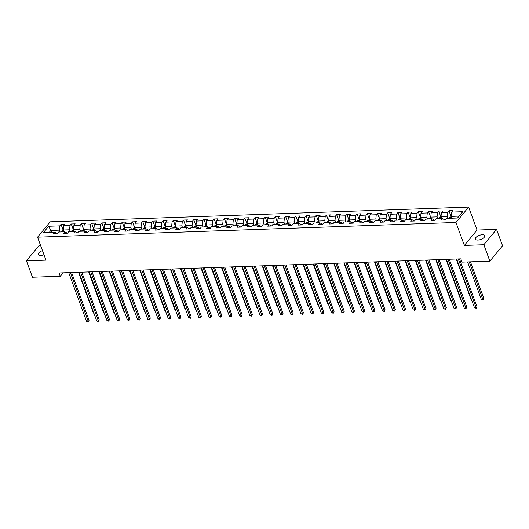<?xml version="1.0" encoding="UTF-8"?>
<svg xmlns="http://www.w3.org/2000/svg" width="529" height="529" viewBox="0 0 529 529"><rect width="100%" height="100%" fill="white"/><g stroke="black" fill="none" stroke-linecap="round" stroke-linejoin="round"><path stroke-width="0.79" d="M42.472 250.64A4.973 2.176 -20.1 0 0 38.267 254.489A4.973 2.176 -20.1 0 0 40.74 255.434A4.973 2.176 -20.1 0 0 43.967 254.713M477.866 240.067A4.973 2.176 -20.1 0 0 482.818 238.473A4.973 2.176 -20.1 0 0 484.729 235.703A4.973 2.176 -20.1 0 0 482.256 234.75A4.973 2.176 -20.1 0 0 477.297 236.351A4.973 2.176 -20.1 0 0 475.392 239.121A4.973 2.176 -20.1 0 0 477.866 240.067M40.561 245.403L39.139 245.449L26.45 260.817L32.454 277.222L60.266 276.244L63.09 272.825M468.641 207.09L50.235 221.803L37.546 237.171L455.952 222.464L468.641 207.09L477.046 230.055L464.356 245.423L483.856 244.735L496.546 229.368L477.046 230.055M496.546 229.368L502.55 245.773L489.861 261.141L483.856 244.735M57.059 233.56L54.566 232.178L53.317 233.692L57.244 233.553L58.494 232.039L64.776 231.821L63.526 233.335L67.454 233.196L68.704 231.682L74.986 231.457L73.736 232.978L77.657 232.839L78.914 231.318L85.195 231.1L83.946 232.615L87.867 232.476L89.123 230.961L95.405 230.743L94.149 232.257L98.077 232.119L99.326 230.604L105.608 230.386L104.358 231.9L108.286 231.762L109.536 230.247L115.818 230.022L114.568 231.543L118.496 231.404L119.746 229.884L126.028 229.665L124.778 231.18L128.699 231.041L129.955 229.526L136.237 229.308L134.981 230.823L138.909 230.684L140.159 229.169L146.44 228.945L145.191 230.465L149.118 230.327L150.368 228.812L156.65 228.588L155.4 230.102L159.328 229.97L160.578 228.449L166.86 228.23L165.61 229.745L169.531 229.606L170.788 228.092L177.07 227.873L175.82 229.388L179.741 229.249L180.997 227.734L187.279 227.51L186.023 229.031L189.951 228.892L191.2 227.371L197.482 227.153L196.233 228.667L200.16 228.528L201.41 227.014L207.692 226.796L206.442 228.31L210.37 228.171L211.62 226.657L217.902 226.432L216.652 227.953L220.573 227.814L221.83 226.3L228.111 226.075L226.855 227.589L230.783 227.457L232.033 225.936L238.321 225.718L237.065 227.232L240.993 227.093L242.242 225.579L248.524 225.361L247.274 226.875L251.202 226.736L252.452 225.222L258.734 224.997L257.484 226.518L261.412 226.379L262.662 224.858L268.944 224.64L267.694 226.154L271.615 226.015L272.871 224.501L279.153 224.283L277.897 225.797L281.825 225.658L283.075 224.144L289.356 223.926L288.107 225.44L292.034 225.301L293.284 223.787L299.566 223.562L298.316 225.083L302.244 224.944L303.494 223.423L309.776 223.205L308.526 224.719L312.447 224.58L313.704 223.066L319.985 222.848L318.729 224.362L322.657 224.223L323.907 222.709L330.195 222.484L328.939 224.005L332.867 223.866L334.116 222.352L340.398 222.127L339.149 223.641L343.076 223.509L344.326 221.988L350.608 221.77L349.358 223.284L353.286 223.145L354.536 221.631L360.818 221.413L359.568 222.927L363.489 222.788L364.745 221.274L371.027 221.049L369.771 222.57L373.699 222.431L374.949 220.91L381.23 220.692L379.981 222.206L383.909 222.068L385.158 220.553L391.44 220.335L390.19 221.849L394.118 221.711L395.368 220.196L401.65 219.971L400.4 221.492L404.321 221.353L405.578 219.839L411.86 219.614L410.603 221.129L414.531 220.996L415.787 219.475L422.069 219.257L420.813 220.772L424.741 220.633L425.99 219.118L432.272 218.9L431.023 220.414L434.95 220.276L436.2 218.761L442.482 218.537L441.232 220.057L445.16 219.919L446.41 218.398L457.532 218.008L462.749 211.699L451.621 212.089L452.877 210.568L448.949 210.707L451.125 216.659M54.566 232.178L43.444 232.568L48.661 226.253L59.784 225.863L61.033 224.349L63.209 230.3M448.949 210.707L447.693 212.228L441.411 212.446L442.667 210.932L438.739 211.071L437.49 212.585L431.208 212.803L432.457 211.289L428.53 211.428L427.28 212.942L420.998 213.167L422.248 211.646L418.32 211.785L417.07 213.299L410.788 213.524L412.038 212.01L408.117 212.142L406.861 213.663L400.579 213.881L401.835 212.367L397.907 212.506L396.657 214.02L390.376 214.238L391.625 212.724L387.697 212.863L386.448 214.377L380.166 214.602L381.416 213.081L377.488 213.22L376.238 214.741L369.956 214.959L371.206 213.445L367.285 213.584L366.028 215.098L359.746 215.316L361.003 213.802L357.075 213.941L355.819 215.455L349.537 215.673L350.793 214.159L346.865 214.298L345.616 215.812L339.334 216.037L340.583 214.516L336.656 214.655L335.406 216.176L329.124 216.394L330.374 214.88L326.446 215.019L325.196 216.533L318.914 216.751L320.164 215.237L316.243 215.376L314.986 216.89L308.705 217.115L309.961 215.594L306.033 215.733L304.783 217.247L298.501 217.472L299.751 215.958L295.823 216.09L294.574 217.611L288.292 217.829L289.542 216.315L285.614 216.454L284.364 217.968L278.082 218.186L279.332 216.672L275.411 216.811L274.154 218.325L267.872 218.55L269.129 217.029L265.201 217.168L263.945 218.689L257.663 218.907L258.919 217.393L254.991 217.531L253.741 219.046L247.46 219.264L248.709 217.75L244.782 217.888L243.532 219.403L237.25 219.628L238.5 218.107L234.572 218.246L233.322 219.76L227.04 219.985L228.29 218.47L224.369 218.603L223.112 220.124L216.83 220.342L218.087 218.827L214.159 218.966L212.909 220.481L206.627 220.699L207.877 219.185L203.949 219.323L202.7 220.838L196.418 221.062L197.667 219.542L193.74 219.68L192.49 221.201L186.208 221.42L187.458 219.905L183.537 220.044L182.28 221.558L175.998 221.777L177.255 220.262L173.327 220.401L172.07 221.916L165.789 222.134L167.045 220.619L163.117 220.758L161.867 222.273L155.586 222.497L156.835 220.977L152.907 221.115L151.658 222.636L145.376 222.854L146.626 221.34L142.698 221.479L141.448 222.993L135.166 223.212L136.416 221.697L132.495 221.836L131.238 223.35L124.956 223.575L126.213 222.054L122.285 222.193L121.035 223.707L114.753 223.932L116.003 222.418L112.075 222.55L110.825 224.071L104.544 224.289L105.793 222.775L101.866 222.914L100.616 224.428L94.334 224.646L95.584 223.132L91.662 223.271L90.406 224.785L84.124 225.01L85.381 223.489L81.453 223.628L80.196 225.149L73.915 225.367L75.171 223.853L71.243 223.992L69.993 225.506L63.711 225.724L64.961 224.21L61.033 224.349M489.861 261.141L462.048 262.119L460.852 258.84L59.063 272.964L60.266 276.244M64.776 231.821L67.262 233.203M63.969 231.847L63.295 230.009L69.577 229.791L70.251 231.629M63.711 225.724L63.295 230.009M69.993 225.506L69.577 229.791M74.986 231.457L77.472 232.846M74.179 231.49L73.505 229.652L79.786 229.434L80.461 231.266M73.915 225.367L73.505 229.652M80.196 225.149L79.786 229.434M85.195 231.1L87.682 232.482M84.389 231.127L83.714 229.295L89.996 229.07L90.671 230.909M84.124 225.01L83.714 229.295M90.406 224.785L89.996 229.07M95.405 230.743L97.891 232.125M94.592 230.77L93.924 228.938L100.206 228.713L100.874 230.551M94.334 224.646L93.924 228.938M100.616 224.428L100.206 228.713M105.608 230.386L108.095 231.768M104.802 230.413L104.134 228.574L110.416 228.356L111.083 230.188M104.544 224.289L104.134 228.574M110.825 224.071L110.416 228.356M115.818 230.022L118.304 231.411M115.011 230.055L114.337 228.217L120.619 227.999L121.293 229.831M114.753 223.932L114.337 228.217M121.035 223.707L120.619 227.999M126.028 229.665L128.514 231.047M125.221 229.692L124.546 227.86L130.828 227.635L131.503 229.474M124.956 223.575L124.546 227.86M131.238 223.35L130.828 227.635M136.237 229.308L138.724 230.69M135.424 229.335L134.756 227.496L141.038 227.278L141.706 229.117M135.166 223.212L134.756 227.496M141.448 222.993L141.038 227.278M146.44 228.945L148.933 230.333M145.634 228.978L144.966 227.139L151.248 226.921L151.916 228.753M145.376 222.854L144.966 227.139M151.658 222.636L151.248 226.921M156.65 228.588L159.136 229.976M155.843 228.614L155.169 226.782L161.451 226.557L162.125 228.396M155.586 222.497L155.169 226.782M161.867 222.273L161.451 226.557M166.86 228.23L169.346 229.612M166.053 228.257L165.379 226.425L171.661 226.2L172.335 228.039M165.789 222.134L165.379 226.425M172.07 221.916L171.661 226.2M177.07 227.873L179.556 229.255M176.263 227.9L175.588 226.062L181.87 225.843L182.545 227.675M175.998 221.777L175.588 226.062M182.28 221.558L181.87 225.843M187.279 227.51L189.766 228.898M186.466 227.543L185.798 225.704L192.08 225.486L192.748 227.318M186.208 221.42L185.798 225.704M192.49 221.201L192.08 225.486M197.482 227.153L199.969 228.535M196.676 227.179L196.008 225.347L202.29 225.123L202.957 226.961M196.418 221.062L196.008 225.347M202.7 220.838L202.29 225.123M207.692 226.796L210.178 228.178M206.885 226.822L206.211 224.984L212.493 224.765L213.167 226.604M206.627 220.699L206.211 224.984M212.909 220.481L212.493 224.765M217.902 226.432L220.388 227.82M217.095 226.465L216.421 224.627L222.702 224.408L223.377 226.24M216.83 220.342L216.421 224.627M223.112 220.124L222.702 224.408M228.111 226.075L230.598 227.463M227.298 226.101L226.63 224.27L232.912 224.051L233.58 225.883M227.04 219.985L226.63 224.27M233.322 219.76L232.912 224.051M238.321 225.718L240.807 227.1M237.508 225.744L236.84 223.912L243.122 223.688L243.79 225.526M237.25 219.628L236.84 223.912M243.532 219.403L243.122 223.688M248.524 225.361L251.011 226.743M247.717 225.387L247.043 223.549L253.325 223.331L253.999 225.169M247.46 219.264L247.043 223.549M253.741 219.046L253.325 223.331M258.734 224.997L261.22 226.386M257.927 225.03L257.253 223.192L263.535 222.974L264.209 224.805M257.663 218.907L257.253 223.192M263.945 218.689L263.535 222.974M268.944 224.64L271.43 226.022M268.137 224.666L267.462 222.835L273.744 222.61L274.419 224.448M267.872 218.55L267.462 222.835M274.154 218.325L273.744 222.61M279.153 224.283L281.64 225.665M278.34 224.309L277.672 222.478L283.954 222.253L284.622 224.091M278.082 218.186L277.672 222.478M284.364 217.968L283.954 222.253M289.356 223.926L291.843 225.308M288.55 223.952L287.882 222.114L294.164 221.896L294.832 223.727M288.292 217.829L287.882 222.114M294.574 217.611L294.164 221.896M299.566 223.562L302.052 224.951M298.759 223.595L298.085 221.757L304.367 221.539L305.041 223.37M298.501 217.472L298.085 221.757M304.783 217.247L304.367 221.539M309.776 223.205L312.262 224.587M308.969 223.231L308.295 221.4L314.576 221.175L315.251 223.013M308.705 217.115L308.295 221.4M314.986 216.89L314.576 221.175M319.985 222.848L322.472 224.23M319.172 222.874L318.504 221.036L324.786 220.818L325.454 222.656M318.914 216.751L318.504 221.036M325.196 216.533L324.786 220.818M330.195 222.484L332.681 223.873M329.382 222.517L328.714 220.679L334.996 220.461L335.664 222.292M329.124 216.394L328.714 220.679M335.406 216.176L334.996 220.461M340.398 222.127L342.885 223.516M339.592 222.154L338.917 220.322L345.199 220.097L345.873 221.935M339.334 216.037L338.917 220.322M345.616 215.812L345.199 220.097M350.608 221.77L353.094 223.152M349.801 221.796L349.127 219.965L355.409 219.74L356.083 221.578M349.537 215.673L349.127 219.965M355.819 215.455L355.409 219.74M360.818 221.413L363.304 222.795M360.011 221.439L359.336 219.601L365.618 219.383L366.293 221.215M359.746 215.316L359.336 219.601M366.028 215.098L365.618 219.383M371.027 221.049L373.514 222.438M370.214 221.082L369.546 219.244L375.828 219.026L376.496 220.857M369.956 214.959L369.546 219.244M376.238 214.741L375.828 219.026M381.23 220.692L383.717 222.074M380.424 220.719L379.756 218.887L386.038 218.662L386.706 220.5M380.166 214.602L379.756 218.887M386.448 214.377L386.038 218.662M391.44 220.335L393.926 221.717M390.633 220.362L389.959 218.523L396.241 218.305L396.915 220.143M390.376 214.238L389.959 218.523M396.657 214.02L396.241 218.305M401.65 219.971L404.136 221.36M400.843 220.004L400.169 218.166L406.451 217.948L407.125 219.78M400.579 213.881L400.169 218.166M406.861 213.663L406.451 217.948M411.86 219.614L414.346 221.003M411.046 219.641L410.378 217.809L416.66 217.591L417.328 219.423M410.788 213.524L410.378 217.809M417.07 213.299L416.66 217.591M422.069 219.257L424.556 220.639M421.256 219.284L420.588 217.452L426.87 217.227L427.538 219.066M420.998 213.167L420.588 217.452M427.28 212.942L426.87 217.227M432.272 218.9L434.759 220.282M431.466 218.927L430.791 217.088L437.073 216.87L437.748 218.708M431.208 212.803L430.791 217.088M437.49 212.585L437.073 216.87M442.482 218.537L444.968 219.925M441.675 218.57L441.001 216.731L447.283 216.513L447.957 218.345M441.411 212.446L441.001 216.731M447.693 212.228L447.283 216.513M451.885 218.206L451.211 216.374L459.112 216.097M451.621 212.089L451.211 216.374M26.45 260.817L45.95 260.136L37.546 237.171M464.356 245.423L455.952 222.464M51.538 232.284L50.863 230.446L49.283 232.363M60.041 231.986L59.374 230.148L50.863 230.446L48.661 226.253M59.784 225.863L59.374 230.148M438.739 211.071L440.915 217.016M428.53 211.428L430.705 217.379M418.32 211.785L420.502 217.736M408.117 212.142L410.292 218.093M397.907 212.506L400.083 218.451M387.697 212.863L389.873 218.814M377.488 213.22L379.67 219.171M367.285 213.584L369.46 219.528M357.075 213.941L359.251 219.885M346.865 214.298L349.041 220.249M336.656 214.655L338.831 220.606M326.446 215.019L328.628 220.963M316.243 215.376L318.418 221.327M306.033 215.733L308.209 221.684M295.823 216.09L297.999 222.041M285.614 216.454L287.796 222.398M275.411 216.811L277.586 222.762M265.201 217.168L267.376 223.119M254.991 217.531L257.167 223.476M244.782 217.888L246.957 223.84M234.572 218.246L236.754 224.197M224.369 218.603L226.544 224.554M214.159 218.966L216.335 224.911M203.949 219.323L206.125 225.275M193.74 219.68L195.922 225.632M183.537 220.044L185.712 225.989M173.327 220.401L175.502 226.346M163.117 220.758L165.293 226.71M152.907 221.115L155.083 227.067M142.698 221.479L144.88 227.424M132.495 221.836L134.67 227.787M122.285 222.193L124.46 228.144M112.075 222.55L114.251 228.502M101.866 222.914L104.048 228.859M91.662 223.271L93.838 229.222M81.453 223.628L83.628 229.579M71.243 223.992L73.419 229.936M458.273 258.926L476.113 307.686L474.48 307.746L456.639 258.985M459.496 258.886L476.973 306.648L476.193 308.248L474.48 307.746M476.973 306.648L476.193 308.248M451.31 216.652L449.518 217.525A2.056 1.111 88 0 0 449.161 218.305M467.61 261.921L481.337 299.44L482.977 299.381L483.837 298.343L470.466 261.822M451.191 218.232A2.056 1.111 -92 0 1 451.323 217.842L450.536 217.869A2.056 1.111 88 0 0 450.404 218.259M483.837 298.343L483.056 299.936L469.249 261.862M483.056 299.936L481.337 299.44M448.063 259.289L465.91 308.043L464.27 308.103L446.43 259.342M449.286 259.243L466.763 307.005L465.989 308.605L464.27 308.103M466.763 307.005L465.989 308.605M437.853 259.646L455.7 308.407L454.067 308.46L436.22 259.706M439.077 259.6L456.56 307.369L455.78 308.962L454.067 308.46M456.56 307.369L455.78 308.962M441.107 217.009L439.315 217.882A2.056 1.111 88 0 0 438.958 218.662M440.981 218.589A2.056 1.111 -92 0 1 441.113 218.199L440.326 218.232A2.056 1.111 88 0 0 440.201 218.616M456.203 258.998L471.134 299.798L471.564 299.778M471.67 300.062L471.134 299.798M430.897 217.373L429.105 218.239A2.056 1.111 88 0 0 428.748 219.019M430.778 218.953A2.056 1.111 -92 0 1 430.904 218.563L430.117 218.589A2.056 1.111 88 0 0 429.991 218.98M445.993 259.362L460.924 300.155L461.361 300.141M461.46 300.419L460.924 300.155M427.65 260.003L445.491 308.764L443.857 308.824L426.01 260.063M428.867 259.964L446.35 307.726L445.57 309.32L443.857 308.824M446.35 307.726L445.57 309.32M417.441 260.361L435.281 309.121L433.648 309.181L415.807 260.42M418.664 260.321L436.141 308.083L435.36 309.683L433.648 309.181M436.141 308.083L435.36 309.683M407.231 260.724L425.078 309.478L423.438 309.538L405.598 260.777M408.454 260.678L425.931 308.44L425.151 310.04L423.438 309.538M425.931 308.44L425.151 310.04M420.687 217.73L418.895 218.596A2.056 1.111 88 0 0 418.538 219.383M420.568 219.31A2.056 1.111 -92 0 1 420.694 218.92L419.914 218.946A2.056 1.111 88 0 0 419.781 219.337M435.784 259.719L450.715 300.512L451.151 300.498M451.25 300.783L450.715 300.512M410.478 218.087L408.686 218.96A2.056 1.111 88 0 0 408.328 219.74M410.359 219.667A2.056 1.111 -92 0 1 410.491 219.277L409.704 219.304A2.056 1.111 88 0 0 409.572 219.694M425.581 260.076L440.505 300.875L440.941 300.856M441.047 301.14L440.505 300.875M400.274 218.444L398.476 219.317A2.056 1.111 88 0 0 398.119 220.097M400.149 220.024A2.056 1.111 -92 0 1 400.281 219.634L399.494 219.667A2.056 1.111 88 0 0 399.362 220.057M415.371 260.433L430.302 301.232L430.732 301.219M430.837 301.497L430.302 301.232M390.065 218.808L388.273 219.674A2.056 1.111 88 0 0 387.916 220.454M389.939 220.388A2.056 1.111 -92 0 1 390.071 219.998L389.284 220.024A2.056 1.111 88 0 0 389.159 220.414M405.161 260.797L420.092 301.59L420.522 301.576M420.628 301.854L420.092 301.59M379.855 219.165L378.063 220.031A2.056 1.111 88 0 0 377.706 220.818M379.736 220.745A2.056 1.111 -92 0 1 379.862 220.355L379.075 220.381A2.056 1.111 88 0 0 378.949 220.772M394.951 261.154L409.882 301.947L410.319 301.933M410.418 302.218L409.882 301.947M369.645 219.522L367.853 220.395A2.056 1.111 88 0 0 367.496 221.175M369.526 221.102A2.056 1.111 -92 0 1 369.652 220.712L368.872 220.738A2.056 1.111 88 0 0 368.739 221.129M384.748 261.511L399.673 302.31L400.109 302.29M400.208 302.575L399.673 302.31M359.436 219.879L357.644 220.752A2.056 1.111 88 0 0 357.287 221.532M359.317 221.466A2.056 1.111 -92 0 1 359.449 221.076L358.662 221.102A2.056 1.111 88 0 0 358.53 221.492M374.539 261.875L389.463 302.667L389.899 302.654M390.005 302.932L389.463 302.667M349.233 220.243L347.441 221.109A2.056 1.111 88 0 0 347.084 221.896M349.107 221.823A2.056 1.111 -92 0 1 349.239 221.433L348.452 221.459A2.056 1.111 88 0 0 348.327 221.849M364.329 262.232L379.26 303.024L379.69 303.011M379.796 303.289L379.26 303.024M339.023 220.6L337.231 221.472A2.056 1.111 88 0 0 336.874 222.253M338.904 222.18A2.056 1.111 -92 0 1 339.029 221.79L338.243 221.816A2.056 1.111 88 0 0 338.117 222.206M354.119 262.589L369.05 303.388L369.487 303.368M369.586 303.653L369.05 303.388M328.813 220.957L327.021 221.83A2.056 1.111 88 0 0 326.664 222.61M328.694 222.537A2.056 1.111 -92 0 1 328.82 222.147L328.04 222.18A2.056 1.111 88 0 0 327.907 222.57M343.91 262.946L358.841 303.745L359.277 303.732M359.376 304.01L358.841 303.745M318.603 221.32L316.811 222.187A2.056 1.111 88 0 0 316.454 222.967M318.484 222.901A2.056 1.111 -92 0 1 318.617 222.511L317.83 222.537A2.056 1.111 88 0 0 317.698 222.927M333.706 263.31L348.631 304.102L349.067 304.089M349.173 304.367L348.631 304.102M308.4 221.677L306.602 222.544A2.056 1.111 88 0 0 306.245 223.331M308.275 223.258A2.056 1.111 -92 0 1 308.407 222.868L307.62 222.894A2.056 1.111 88 0 0 307.488 223.284M323.497 263.667L338.428 304.459L338.858 304.446M338.963 304.73L338.428 304.459M298.191 222.035L296.399 222.907A2.056 1.111 88 0 0 296.042 223.688M298.065 223.615A2.056 1.111 -92 0 1 298.197 223.225L297.41 223.251A2.056 1.111 88 0 0 297.285 223.641M313.287 264.024L328.218 304.823L328.648 304.803M328.754 305.088L328.218 304.823M287.981 222.392L286.189 223.264A2.056 1.111 88 0 0 285.832 224.045M287.862 223.972A2.056 1.111 -92 0 1 287.988 223.588L287.201 223.615A2.056 1.111 88 0 0 287.075 224.005M303.077 264.381L318.008 305.18L318.445 305.167M318.544 305.445L318.008 305.18M277.771 222.755L275.979 223.622A2.056 1.111 88 0 0 275.622 224.408M277.652 224.336A2.056 1.111 -92 0 1 277.778 223.946L276.998 223.972A2.056 1.111 88 0 0 276.865 224.362M292.868 264.745L307.799 305.537L308.235 305.524M308.334 305.802L307.799 305.537M267.562 223.112L265.77 223.985A2.056 1.111 88 0 0 265.413 224.765M267.443 224.693A2.056 1.111 -92 0 1 267.575 224.303L266.788 224.329A2.056 1.111 88 0 0 266.656 224.719M282.665 265.102L297.589 305.901L298.025 305.881M298.131 306.165L297.589 305.901M257.358 223.469L255.567 224.342A2.056 1.111 88 0 0 255.209 225.123M257.233 225.05A2.056 1.111 -92 0 1 257.365 224.66L256.578 224.693A2.056 1.111 88 0 0 256.453 225.076M272.455 265.459L287.386 306.258L287.816 306.238M287.921 306.522L287.386 306.258M247.149 223.833L245.357 224.699A2.056 1.111 88 0 0 245 225.48M247.03 225.414A2.056 1.111 -92 0 1 247.155 225.023L246.369 225.05A2.056 1.111 88 0 0 246.243 225.44M262.245 265.822L277.176 306.615L277.613 306.602M277.712 306.88L277.176 306.615M236.939 224.19L235.147 225.056A2.056 1.111 88 0 0 234.79 225.843M236.82 225.771A2.056 1.111 -92 0 1 236.946 225.38L236.165 225.407A2.056 1.111 88 0 0 236.033 225.797M252.035 266.18L266.966 306.972L267.403 306.959M267.502 307.243L266.966 306.972M397.021 261.081L414.868 309.842L413.228 309.895L395.388 261.141M398.244 261.035L415.721 308.804L414.948 310.397L413.228 309.895M415.721 308.804L414.948 310.397M386.818 261.438L404.659 310.199L403.025 310.258L385.178 261.498M388.035 261.399L405.518 309.161L404.738 310.761L403.025 310.258M405.518 309.161L404.738 310.761M376.608 261.802L394.449 310.556L392.816 310.616L374.968 261.855M377.832 261.756L395.308 309.518L394.528 311.118L392.816 310.616M395.308 309.518L394.528 311.118M366.399 262.159L384.239 310.92L382.606 310.973L364.765 262.219M367.622 262.113L385.099 309.882L384.319 311.475L382.606 310.973M385.099 309.882L384.319 311.475M356.189 262.516L374.036 311.277L372.396 311.336L354.556 262.576M357.412 262.477L374.889 310.239L374.115 311.832L372.396 311.336M374.889 310.239L374.115 311.832M345.979 262.873L363.826 311.634L362.193 311.693L344.346 262.933M347.203 262.834L364.686 310.596L363.906 312.196L362.193 311.693M364.686 310.596L363.906 312.196M335.776 263.237L353.617 311.991L351.983 312.05L334.136 263.29M336.993 263.191L354.476 310.953L353.696 312.553L351.983 312.05M354.476 310.953L353.696 312.553M325.566 263.594L343.407 312.355L341.774 312.408L323.933 263.654M326.79 263.548L344.267 311.317L343.486 312.91L341.774 312.408M344.267 311.317L343.486 312.91M315.357 263.951L333.204 312.712L331.564 312.771L313.723 264.011M316.58 263.911L334.057 311.674L333.277 313.267L331.564 312.771M334.057 311.674L333.277 313.267M305.147 264.308L322.994 313.069L321.354 313.128L303.514 264.368M306.37 264.269L323.847 312.031L323.074 313.631L321.354 313.128M323.847 312.031L323.074 313.631M294.944 264.672L312.784 313.433L311.151 313.485L293.304 264.725M296.161 264.626L313.644 312.394L312.864 313.988L311.151 313.485M313.644 312.394L312.864 313.988M284.734 265.029L302.575 313.79L300.941 313.849L283.094 265.089M285.958 264.989L303.434 312.751L302.654 314.345L300.941 313.849M303.434 312.751L302.654 314.345M274.525 265.386L292.365 314.147L290.732 314.206L272.891 265.446M275.748 265.346L293.225 313.108L292.444 314.709L290.732 314.206M293.225 313.108L292.444 314.709M264.315 265.75L282.162 314.504L280.522 314.563L262.682 265.803M265.538 265.703L283.015 313.466L282.241 315.066L280.522 314.563M283.015 313.466L282.241 315.066M254.105 266.107L271.952 314.867L270.312 314.92L252.472 266.166M255.328 266.061L272.812 313.829L272.032 315.423L270.312 314.92M272.812 313.829L272.032 315.423M243.902 266.464L261.743 315.224L260.109 315.284L242.262 266.523M245.119 266.424L262.602 314.186L261.822 315.78L260.109 315.284M262.602 314.186L261.822 315.78M233.692 266.821L251.533 315.582L249.9 315.641L232.059 266.881M234.916 266.781L252.393 314.543L251.612 316.144L249.9 315.641M252.393 314.543L251.612 316.144M223.483 267.185L241.33 315.939L239.69 315.998L221.849 267.238M224.706 267.138L242.183 314.9L241.403 316.501L239.69 315.998M242.183 314.9L241.403 316.501M213.273 267.542L231.12 316.302L229.48 316.355L211.64 267.601M214.496 267.495L231.973 315.264L231.199 316.858L229.48 316.355M231.973 315.264L231.199 316.858M203.07 267.899L220.91 316.659L219.277 316.719L201.43 267.958M204.287 267.859L221.77 315.621L220.99 317.221L219.277 316.719M221.77 315.621L220.99 317.221M226.729 224.547L224.937 225.42A2.056 1.111 88 0 0 224.58 226.2M226.61 226.128A2.056 1.111 -92 0 1 226.743 225.738L225.956 225.764A2.056 1.111 88 0 0 225.823 226.154M241.832 266.537L256.757 307.336L257.193 307.316M257.299 307.6L256.757 307.336M216.526 224.904L214.728 225.777A2.056 1.111 88 0 0 214.371 226.557M216.401 226.485A2.056 1.111 -92 0 1 216.533 226.095L215.746 226.128A2.056 1.111 88 0 0 215.614 226.518M231.623 266.894L246.554 307.693L246.983 307.68M247.089 307.957L246.554 307.693M206.317 225.268L204.525 226.134A2.056 1.111 88 0 0 204.168 226.915M206.191 226.848A2.056 1.111 -92 0 1 206.323 226.458L205.536 226.485A2.056 1.111 88 0 0 205.411 226.875M221.413 267.257L236.344 308.05L236.774 308.037M236.88 308.314L236.344 308.05M196.107 225.625L194.315 226.491A2.056 1.111 88 0 0 193.958 227.278M195.988 227.206A2.056 1.111 -92 0 1 196.114 226.815L195.327 226.842A2.056 1.111 88 0 0 195.201 227.232M211.203 267.614L226.134 308.407L226.571 308.394M226.67 308.678L226.134 308.407M192.86 268.263L210.701 317.016L209.067 317.076L191.22 268.315M194.083 268.216L211.56 315.978L210.78 317.579L209.067 317.076M211.56 315.978L210.78 317.579M182.65 268.62L200.491 317.38L198.858 317.433L181.017 268.679M183.874 268.573L201.351 316.342L200.57 317.936L198.858 317.433M201.351 316.342L200.57 317.936M172.441 268.977L190.288 317.737L188.648 317.797L170.807 269.036M173.664 268.937L191.141 316.699L190.367 318.293L188.648 317.797M191.141 316.699L190.367 318.293M162.231 269.334L180.078 318.094L178.438 318.154L160.598 269.393M163.454 269.294L180.938 317.056L180.158 318.656L178.438 318.154M180.938 317.056L180.158 318.656M152.028 269.697L169.869 318.451L168.235 318.511L150.388 269.75M153.245 269.651L170.728 317.413L169.948 319.013L168.235 318.511M170.728 317.413L169.948 319.013M141.818 270.054L159.659 318.815L158.026 318.868L140.185 270.114M143.042 270.008L160.518 317.777L159.738 319.371L158.026 318.868M160.518 317.777L159.738 319.371M131.609 270.412L149.456 319.172L147.816 319.232L129.975 270.471M132.832 270.372L150.309 318.134L149.528 319.728L147.816 319.232M150.309 318.134L149.528 319.728M121.399 270.769L139.246 319.529L137.606 319.589L119.766 270.828M122.622 270.729L140.099 318.491L139.325 320.091L137.606 319.589M140.099 318.491L139.325 320.091M185.897 225.982L184.105 226.855A2.056 1.111 88 0 0 183.748 227.635M185.778 227.563A2.056 1.111 -92 0 1 185.904 227.172L185.124 227.199A2.056 1.111 88 0 0 184.991 227.589M200.994 267.972L215.925 308.771L216.361 308.751M216.46 309.035L215.925 308.771M175.688 226.339L173.896 227.212A2.056 1.111 88 0 0 173.538 227.992M175.568 227.926A2.056 1.111 -92 0 1 175.701 227.536L174.914 227.563A2.056 1.111 88 0 0 174.782 227.953M190.79 268.335L205.715 309.128L206.151 309.115M206.257 309.392L205.715 309.128M165.484 226.703L163.692 227.569A2.056 1.111 88 0 0 163.329 228.356M165.359 228.283A2.056 1.111 -92 0 1 165.491 227.893L164.704 227.92A2.056 1.111 88 0 0 164.579 228.31M180.581 268.692L195.512 309.485L195.942 309.472M196.047 309.749L195.512 309.485M155.275 227.06L153.483 227.933A2.056 1.111 88 0 0 153.126 228.713M155.149 228.64A2.056 1.111 -92 0 1 155.281 228.25L154.494 228.277A2.056 1.111 88 0 0 154.369 228.667M170.371 269.049L185.302 309.849L185.739 309.829M185.838 310.113L185.302 309.849M145.065 227.417L143.273 228.29A2.056 1.111 88 0 0 142.916 229.07M144.946 228.997A2.056 1.111 -92 0 1 145.072 228.607L144.291 228.64A2.056 1.111 88 0 0 144.159 229.031M160.161 269.406L175.092 310.206L175.529 310.192M175.628 310.47L175.092 310.206M134.855 227.781L133.063 228.647A2.056 1.111 88 0 0 132.706 229.427M134.736 229.361A2.056 1.111 -92 0 1 134.869 228.971L134.082 228.997A2.056 1.111 88 0 0 133.949 229.388M149.958 269.77L164.883 310.563L165.319 310.549M165.425 310.827L164.883 310.563M124.646 228.138L122.854 229.004A2.056 1.111 88 0 0 122.497 229.791M124.527 229.718A2.056 1.111 -92 0 1 124.659 229.328L123.872 229.355A2.056 1.111 88 0 0 123.74 229.745M139.749 270.127L154.68 310.92L155.109 310.907M155.215 311.191L154.68 310.92M114.443 228.495L112.651 229.368A2.056 1.111 88 0 0 112.293 230.148M114.317 230.075A2.056 1.111 -92 0 1 114.449 229.685L113.662 229.712A2.056 1.111 88 0 0 113.537 230.102M129.539 270.484L144.47 311.283L144.9 311.264M145.006 311.548L144.47 311.283M111.196 271.132L129.036 319.893L127.403 319.946L109.556 271.185M112.412 271.086L129.896 318.855L129.116 320.448L127.403 319.946M129.896 318.855L129.116 320.448M104.233 228.852L102.441 229.725A2.056 1.111 88 0 0 102.084 230.505M104.114 230.432A2.056 1.111 -92 0 1 104.239 230.049L103.453 230.075A2.056 1.111 88 0 0 103.327 230.465M119.329 270.841L134.26 311.641L134.697 311.627M134.796 311.905L134.26 311.641M100.986 271.489L118.827 320.25L117.193 320.31L99.346 271.549M102.209 271.45L119.686 319.212L118.906 320.805L117.193 320.31M119.686 319.212L118.906 320.805M94.023 229.216L92.231 230.082A2.056 1.111 88 0 0 91.874 230.869M93.904 230.796A2.056 1.111 -92 0 1 94.03 230.406L93.249 230.432A2.056 1.111 88 0 0 93.117 230.823M109.119 271.205L124.05 311.998L124.487 311.984M124.586 312.262L124.05 311.998M90.776 271.846L108.617 320.607L106.984 320.667L89.143 271.906M92 271.807L109.477 319.569L108.696 321.169L106.984 320.667M109.477 319.569L108.696 321.169M83.813 229.573L82.021 230.446A2.056 1.111 88 0 0 81.664 231.226M83.694 231.153A2.056 1.111 -92 0 1 83.827 230.763L83.04 230.789A2.056 1.111 88 0 0 82.908 231.18M98.916 271.562L113.841 312.361L114.277 312.341M114.383 312.626L113.841 312.361M80.567 272.21L98.414 320.964L96.774 321.024L78.933 272.263M81.79 272.164L99.267 319.926L98.493 321.526L96.774 321.024M99.267 319.926L98.493 321.526M73.61 229.93L71.818 230.803A2.056 1.111 88 0 0 71.455 231.583M73.485 231.51A2.056 1.111 -92 0 1 73.617 231.12L72.83 231.153A2.056 1.111 88 0 0 72.704 231.537M88.707 271.919L103.638 312.718L104.068 312.699M104.173 312.983L103.638 312.718M70.357 272.567L88.204 321.328L86.564 321.381L68.724 272.627M71.58 272.521L89.064 320.29L88.283 321.883L86.564 321.381M89.064 320.29L88.283 321.883M63.401 230.294L61.609 231.16A2.056 1.111 88 0 0 61.252 231.94M63.275 231.874A2.056 1.111 -92 0 1 63.407 231.484L62.62 231.51A2.056 1.111 88 0 0 62.495 231.9M78.497 272.283L93.428 313.075L93.864 313.062M93.964 313.34L93.428 313.075M451.594 217.426L449.551 217.498M450.675 218.252L450.536 217.869M441.391 217.789L439.348 217.862M440.465 218.609L440.326 218.232M431.181 218.146L429.138 218.219M430.256 218.966L430.117 218.589M420.972 218.503L418.928 218.576M420.052 219.33L419.914 218.946M410.762 218.861L408.719 218.933M409.843 219.687L409.704 219.304M400.552 219.224L398.509 219.297M399.633 220.044L399.494 219.667M390.349 219.581L388.306 219.654M389.423 220.401L389.284 220.024M380.139 219.938L378.096 220.011M379.22 220.765L379.075 220.381M369.93 220.302L367.886 220.368M369.011 221.122L368.872 220.738M359.72 220.659L357.677 220.732M358.801 221.479L358.662 221.102M349.517 221.016L347.474 221.089M348.591 221.843L348.452 221.459M339.307 221.373L337.264 221.446M338.381 222.2L338.243 221.816M329.098 221.737L327.054 221.81M328.178 222.557L328.04 222.18M318.888 222.094L316.845 222.167M317.969 222.914L317.83 222.537M308.678 222.451L306.635 222.524M307.759 223.278L307.62 222.894M298.475 222.815L296.432 222.881M297.549 223.635L297.41 223.251M288.265 223.172L286.222 223.245M287.346 223.992L287.201 223.615M278.056 223.529L276.012 223.602M277.136 224.356L276.998 223.972M267.846 223.886L265.803 223.959M266.927 224.713L266.788 224.329M257.643 224.25L255.6 224.322M256.717 225.07L256.578 224.693M247.433 224.607L245.39 224.68M246.507 225.427L246.369 225.05M237.223 224.964L235.18 225.037M236.304 225.79L236.165 225.407M227.014 225.321L224.97 225.394M226.095 226.148L225.956 225.764M216.804 225.685L214.761 225.757M215.885 226.505L215.746 226.128M206.601 226.042L204.558 226.114M205.675 226.862L205.536 226.485M196.391 226.399L194.348 226.472M195.472 227.225L195.327 226.842M186.182 226.762L184.138 226.829M185.262 227.582L185.124 227.199M175.972 227.12L173.929 227.192M175.053 227.939L174.914 227.563M165.769 227.477L163.726 227.549M164.843 228.303L164.704 227.92M155.559 227.834L153.516 227.906M154.633 228.66L154.494 228.277M145.349 228.197L143.306 228.27M144.43 229.017L144.291 228.64M135.14 228.554L133.096 228.627M134.221 229.374L134.082 228.997M124.93 228.912L122.887 228.984M124.011 229.738L123.872 229.355M114.727 229.275L112.684 229.341M113.801 230.095L113.662 229.712M104.517 229.632L102.474 229.705M103.598 230.452L103.453 230.075M94.307 229.989L92.264 230.062M93.388 230.816L93.249 230.432M84.098 230.346L82.055 230.419M83.179 231.173L83.04 230.789M73.895 230.71L71.851 230.783M72.969 231.53L72.83 231.153M63.685 231.067L61.642 231.14M62.759 231.887L62.62 231.51"/></g></svg>
